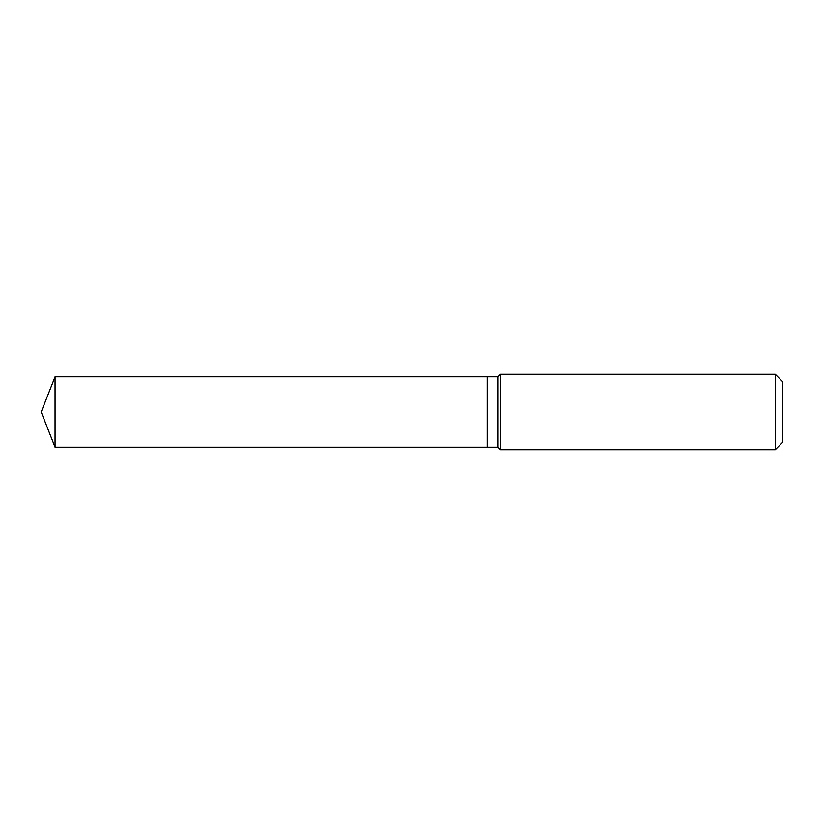 <?xml version="1.0" encoding="UTF-8"?>
<svg xmlns="http://www.w3.org/2000/svg" width="824" height="824" viewBox="0 0 824 824"><rect width="100%" height="100%" fill="white"/><g stroke="black" fill="none" stroke-linecap="round" stroke-linejoin="round"><path stroke-width="1.24" d="M55.064 376.815L55.064 447.185L487.386 447.185L487.386 376.815L55.064 376.815L41.2 412L55.064 447.185M487.386 376.887L487.468 447.185L497.943 447.185L500.456 449.698L775.26 449.698L775.26 374.302L500.456 374.302L500.456 449.698M775.26 374.302L782.8 381.842L782.8 442.158L775.26 449.698M487.468 376.815L497.943 376.815L497.943 447.185M497.943 376.815L500.456 374.302"/></g></svg>
